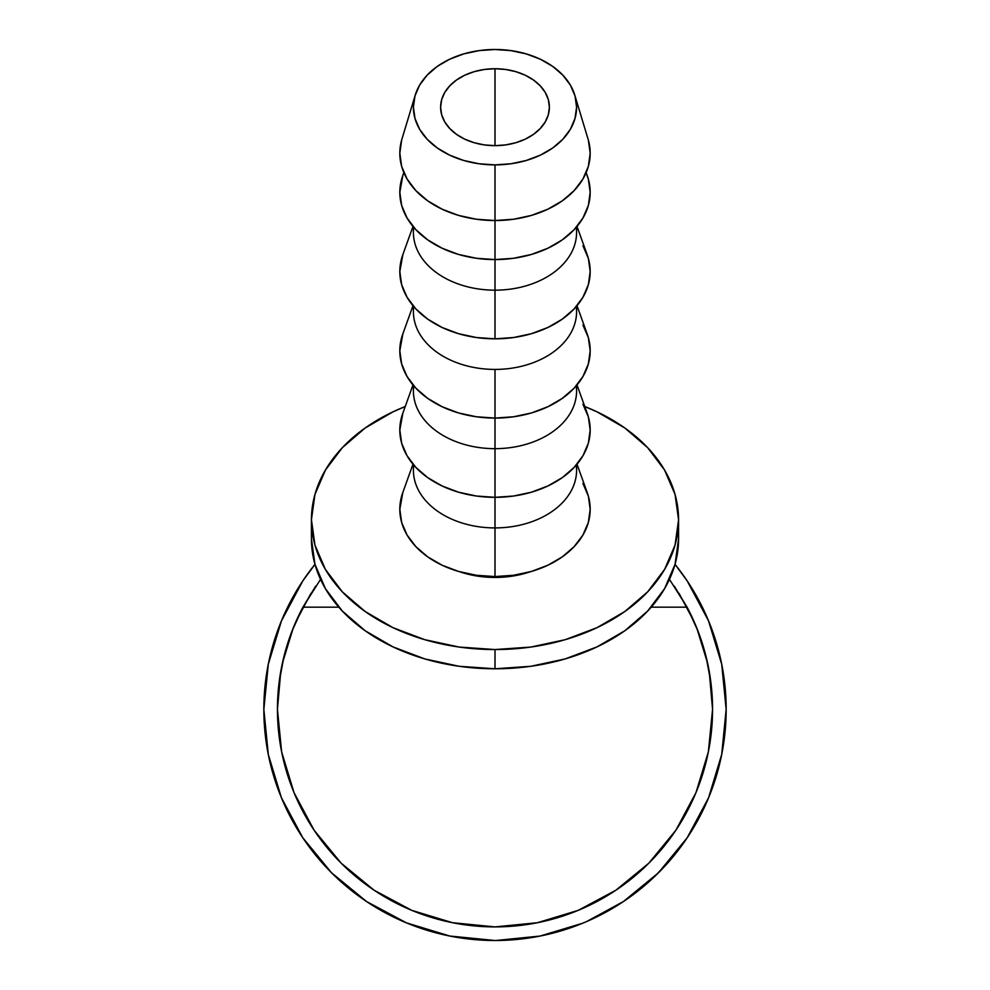 <?xml version="1.0" encoding="UTF-8"?>
<svg xmlns="http://www.w3.org/2000/svg" width="990" height="990" viewBox="0 0 990 990"><rect width="100%" height="100%" fill="white"/><g stroke="black" fill="none" stroke-linecap="round" stroke-linejoin="round"><path stroke-width="1.49" d="M495 145.654A54.388 38.462 180 0 1 440.612 107.192A54.388 38.462 180 0 1 495 68.731L495 145.654L484.395 144.911L474.185 142.721L464.78 139.169L456.539 134.38L449.782 128.552L444.745 121.906L441.651 114.692L440.612 107.192L441.651 99.681L444.745 92.466L449.782 85.821L456.539 79.992L464.78 75.215L474.185 71.651L484.395 69.473L495 68.731L505.605 69.473L515.815 71.651L525.22 75.215L533.462 79.992L540.218 85.821L545.255 92.466L548.349 99.681L549.388 107.192L548.349 114.692L545.255 121.906L540.218 128.552L533.462 134.38L525.22 139.169L515.815 142.721L505.605 144.911L495 145.654L495 68.731A54.388 38.462 180 0 1 549.388 107.192A54.388 38.462 180 0 1 495 145.654M698.148 631.471A217.565 217.565 0 0 0 687.072 607.167A217.565 217.565 0 0 1 495 926.9A217.565 217.565 0 0 1 302.928 607.167A217.565 217.565 0 0 0 291.852 631.471M675.032 564.35L687.196 580.92L675.032 564.35A231.153 231.153 0 0 1 495 940.5A231.153 231.153 0 0 1 263.847 709.347A231.153 231.153 0 0 0 265.246 734.716M276.816 785.689A231.153 231.153 0 0 0 278.586 790.577M333.333 874.566A231.153 231.153 0 0 0 347.849 887.609M361.907 898.338A231.153 231.153 0 0 0 393.092 916.827M393.117 916.839A231.153 231.153 0 0 0 425.019 929.647M425.069 929.672A231.153 231.153 0 0 0 429.969 931.169M442.122 934.374A231.153 231.153 0 0 0 456.477 937.27M486.907 940.364A231.153 231.153 0 0 0 487.439 940.376A231.153 231.153 0 0 0 496.374 940.5M555.638 932.407A231.153 231.153 0 0 0 569.634 928.125M624.133 901.073A231.153 231.153 0 0 0 640.047 889.329M643.525 886.471A231.153 231.153 0 0 0 643.661 886.359A231.153 231.153 0 0 0 646.396 884.021M658.35 872.895L662.681 868.465M657.261 873.972L658.127 873.13M659.971 871.262L657.768 873.477M580.647 924.041L584.001 922.68M584.966 922.272L581.489 923.707M494.035 940.5L495.47 940.5M495.606 940.5L493.861 940.5M268.513 755.568L268.179 753.873M281.16 797.136L284.316 804.449M268.414 755.048L267.622 750.965M331.551 872.796L366.572 901.543L331.551 872.796L302.804 837.763L281.432 797.791M281.42 797.742L283.981 803.719M267.572 750.705L268.872 757.313M678.571 538.981L675.044 564.312L664.587 588.654L647.633 611.102L624.801 630.766L596.982 646.903L565.253 658.907L530.813 666.295L495 668.782L459.187 666.295L424.747 658.907L393.018 646.903L365.199 630.766L342.367 611.102L325.413 588.654L314.956 564.312L311.429 538.981A183.571 129.801 0 0 0 495 668.782A183.571 129.801 0 0 0 678.571 538.981L678.571 519.75A183.571 129.801 180 0 1 495 649.551L495 668.782L495 649.551A183.571 129.801 180 0 1 311.429 519.75A183.571 129.801 180 0 1 405.232 406.531L393.018 411.828L365.199 427.977L342.367 447.641L325.413 470.077L314.956 494.431L311.429 519.75L314.956 545.082L325.413 569.423L342.367 591.871L365.199 611.535L393.018 627.685L424.747 639.676L459.187 647.064L495 649.551L530.813 647.064L565.253 639.676L596.982 627.685L624.801 611.535L647.633 591.871L664.587 569.423L675.044 545.082L678.571 519.75L675.044 494.431L664.587 470.077L647.633 447.641L624.801 427.977L596.982 411.828L584.768 406.531A183.571 129.801 180 0 1 678.571 519.75M586.092 172.755L588.357 179.141L590.176 192.27L588.357 205.4L582.937 218.023L574.138 229.668L562.308 239.865L547.878 248.23L531.42 254.455L513.575 258.279L495 259.578L495 290.169L495 220.535A95.176 67.308 0 0 0 588.085 139.169L574.782 95.139A81.588 57.692 180 0 1 495 164.885L495 259.578A95.176 67.308 0 0 0 587.256 175.7L586.142 172.619M588.357 140.097L590.176 153.227L588.357 166.357L582.937 178.98L574.138 190.624L562.308 200.822L547.878 209.187L531.42 215.412L513.575 219.236L495 220.535L495 164.885A81.588 57.692 180 0 1 415.218 95.139A81.588 57.692 180 0 1 495 49.5A81.588 57.692 180 0 1 574.782 95.139M576.254 227.316A81.588 57.692 180 0 1 495 290.169A81.588 57.692 0 0 0 576.588 232.477L576.588 226.933M412.991 226.438L402.744 254.95A95.176 67.308 0 0 0 495 338.828L495 290.169L495 338.828A95.176 67.308 0 0 0 587.256 254.95L577.009 226.438M576.254 306.566A81.588 57.692 180 0 1 495 369.418A81.588 57.692 0 0 0 576.588 311.726L576.588 306.182M582.937 325.017L588.357 337.639L590.176 350.769L588.357 363.899L582.937 376.522L574.138 388.154L562.308 398.364L547.878 406.729L531.42 412.954L513.575 416.778L495 418.077L495 448.668L495 369.418L495 418.077A95.176 67.308 0 0 0 587.256 334.187L577.009 305.687M576.254 385.815A81.588 57.692 180 0 1 495 448.668A81.588 57.692 0 0 0 576.588 390.976L576.588 385.432M582.937 404.267L588.357 416.889L590.176 430.019L588.357 443.149L582.937 455.771L574.138 467.404L562.308 477.613L547.878 485.979L531.42 492.203L513.575 496.027L495 497.327L495 527.918L495 448.668L495 497.327A95.176 67.308 0 0 0 587.256 413.436L577.009 384.937M576.254 465.065A81.588 57.692 180 0 1 495 527.918A81.588 57.692 0 0 0 576.588 470.225L576.588 464.681M582.937 483.504L588.357 496.139L590.176 509.268L588.357 522.398L582.937 535.021L574.138 546.653L562.308 556.85L547.878 565.228L531.42 571.44L513.575 575.277L495 576.564L495 577.442L495 527.918L495 576.564A95.176 67.308 0 0 0 587.256 492.686L577.009 464.186M495 577.442A81.588 57.692 0 0 0 530.195 571.799L510.914 576.341L495 577.442L479.086 576.341L459.793 571.799A81.588 57.692 0 0 0 495 577.442M412.991 464.186L402.744 492.686A95.176 67.308 0 0 0 495 576.564L476.425 575.277L458.58 571.44L442.122 565.228L427.692 556.85L415.862 546.653L407.063 535.021L401.643 522.398L399.824 509.268L402.843 492.426M413.412 464.681L413.412 470.225A81.588 57.692 0 0 0 495 527.918A81.588 57.692 180 0 1 413.746 465.065M412.991 384.937L402.744 413.436A95.176 67.308 0 0 0 495 497.327L476.425 496.027L458.58 492.203L442.122 485.979L427.692 477.613L415.862 467.404L407.063 455.771L401.643 443.149L399.824 430.019L402.843 413.189M413.412 385.432L413.412 390.976A81.588 57.692 0 0 0 495 448.668A81.588 57.692 180 0 1 413.746 385.815M412.991 305.687L402.744 334.187A95.176 67.308 0 0 0 495 418.077L476.425 416.778L458.58 412.954L442.122 406.729L427.692 398.364L415.862 388.154L407.063 376.522L401.643 363.899L399.824 350.769L402.843 333.939M413.412 306.182L413.412 311.726A81.588 57.692 0 0 0 495 369.418A81.588 57.692 180 0 1 413.746 306.566M413.412 226.933L413.412 232.477A81.588 57.692 0 0 0 495 290.169A81.588 57.692 180 0 1 413.746 227.316M582.937 245.768L588.357 258.39L590.176 271.52L588.357 284.65L582.937 297.272L574.138 308.917L562.308 319.114L547.878 327.48L531.42 333.704L513.575 337.528L495 338.828L476.425 337.528L458.58 333.704L442.122 327.48L427.692 319.114L415.862 308.917L407.063 297.272L401.643 284.65L399.824 271.52L402.843 254.69M403.858 172.619L402.744 175.7A95.176 67.308 0 0 0 495 259.578L476.425 258.279L458.58 254.455L442.122 248.23L427.692 239.865L415.862 229.668L407.063 218.023L401.643 205.4L399.824 192.27L402.843 175.44M415.218 95.139L401.915 139.169A95.176 67.308 0 0 0 495 220.535L476.425 219.236L458.58 215.412L442.122 209.187L427.692 200.822L415.862 190.624L407.063 178.98L401.643 166.357L399.824 153.227L401.643 140.097M495 164.885L510.914 163.771L526.222 160.491L540.33 155.158L552.692 147.98L562.84 139.244L570.376 129.269L575.017 118.441L576.588 107.192L575.017 95.931L570.376 85.115L562.84 75.141L552.692 66.392L540.33 59.227L526.222 53.893L510.914 50.614L495 49.5L479.086 50.614L463.778 53.893L449.67 59.227L437.308 66.392L427.16 75.141L419.624 85.115L414.983 95.931L413.412 107.192L414.983 118.441L419.624 129.269L427.16 139.244L437.308 147.98L449.67 155.158L463.778 160.491L479.086 163.771L495 164.885M582.627 923.249L540.095 936.057L495.854 940.5M623.428 901.543L658.449 872.796L623.428 901.543L586.637 921.554M583.469 922.903L580.944 923.93M658.053 873.205L660.924 870.297M656.172 875.049L657.719 873.527M660.627 870.594L658.523 872.722M536.667 936.713L543.139 935.439M592.131 919.104L591.203 919.524M588.431 920.774L587.788 921.059M585.56 922.024L578.804 924.771M663.263 867.834L658.09 873.155M658.004 873.242L655.516 875.68M314.969 564.35L302.804 580.92L314.969 564.35A231.153 231.153 0 0 0 263.847 709.347L268.29 664.24L281.445 620.879L302.804 580.92M658.449 872.796L687.196 837.763L658.449 872.796M272.275 771.222L272.881 773.363M280.764 796.146L282.954 801.368M274.552 778.895L273.995 777.113M268.067 753.353L268.426 755.172M269.676 760.926L269.49 760.11M301.69 836.092L305.081 841.116M329.719 870.952L332.195 873.44M549.982 933.867L541.976 935.674M504.727 940.302L502.079 940.389M589.248 920.415L597.094 916.74M599.42 915.577L606.771 911.679M670.812 859.419L654.143 877.004M653.326 877.771L649.514 881.273M651.618 879.355L652.744 878.316M687.196 580.92L708.555 620.879L721.71 664.24L726.153 709.347L721.71 754.442L708.555 797.804L687.196 837.763M495 940.5L449.906 936.057L406.543 922.903L366.572 901.543M281.445 797.804L268.29 754.442L263.847 709.347M674.252 586.055L687.072 607.167L698.099 631.348L706.093 656.692L710.931 682.815L712.565 709.347L709.224 671.381M707.677 663.486L696.774 627.982M694.312 622.116L679.066 593.369M302.952 607.105A217.565 217.565 0 0 0 302.928 607.167L315.748 586.055M310.934 593.369L295.688 622.116M293.226 627.982L282.323 663.486M280.776 671.381L277.435 709.347L279.069 682.815L283.907 656.692L291.901 631.348L302.928 607.167L338.79 607.167L302.928 607.167L320.537 579.36M699.918 782.434L708.382 751.781L695.995 792.594L675.898 830.214L648.834 863.181L615.867 890.233L578.259 910.342L537.446 922.717L495 926.9L452.554 922.717L411.741 910.342L374.133 890.233L341.166 863.181L314.102 830.214L294.005 792.594L281.618 751.781L290.082 782.434M669.463 579.36L687.072 607.167L651.21 607.167L687.072 607.167A217.565 217.565 0 0 0 687.048 607.105M712.565 709.347L708.382 751.781M281.618 751.781L277.435 709.347M311.429 538.981L311.429 519.75"/></g></svg>
